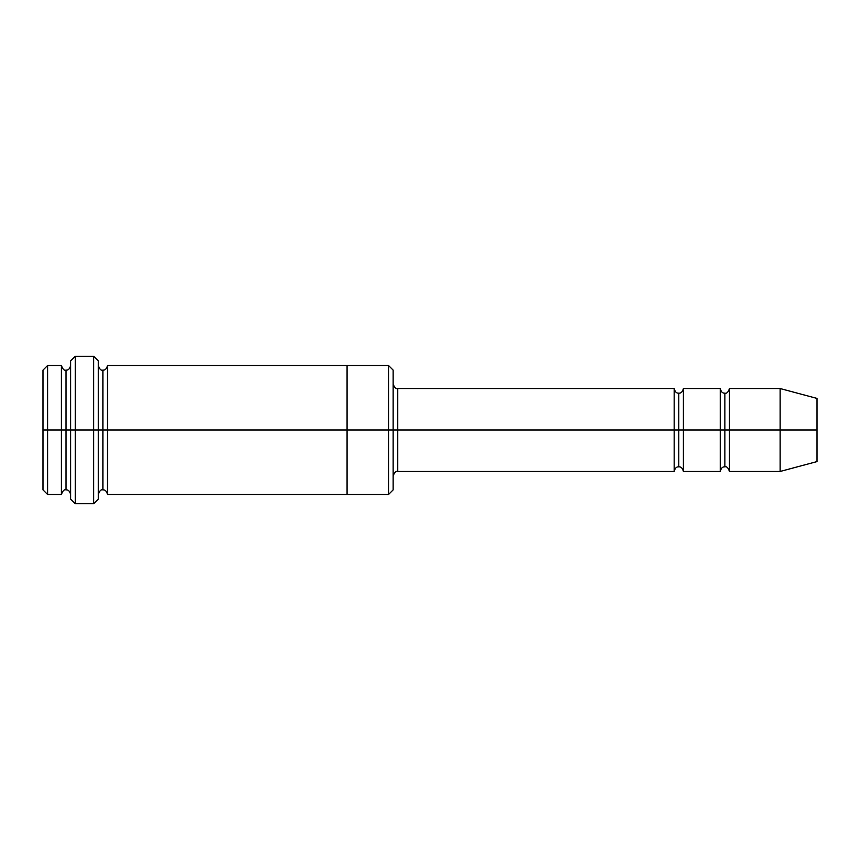 <?xml version="1.0" encoding="UTF-8"?>
<svg xmlns="http://www.w3.org/2000/svg" width="860" height="860" viewBox="0 0 860 860"><rect width="100%" height="100%" fill="white"/><g stroke="black" fill="none" stroke-linecap="round" stroke-linejoin="round"><path stroke-width="0.64" stroke-dasharray="4.3 3.22" d="M397.75 430L397.75 471.463L397.75 388.537L397.75 430L674.175 430L674.175 388.537L674.175 430L678.787 430L678.787 393.138L678.787 430L674.175 430L674.175 471.463L674.175 388.537L674.175 430L397.75 430L397.75 471.463L397.75 388.537L397.75 430L393.138 430L393.138 476.075L393.138 430L393.138 476.075L393.138 430L397.75 430M70.638 430L70.638 360.888L70.638 494.5L70.638 360.888L70.638 494.5L70.638 365.5L70.638 430L70.638 365.5L70.638 430L66.037 430L66.037 370.112L66.037 430L61.425 430L61.425 365.5L61.425 430L47.612 430L47.612 365.5L47.612 430L43 430L43 370.112L43 489.888L43 430L47.612 430L47.612 365.5L47.612 430L61.425 430L61.425 365.5L61.425 430L66.037 430L66.037 489.888L66.037 430L66.037 489.888L66.037 430L70.638 430L70.638 499.112L70.638 430L75.25 430L75.25 356.287L75.25 430L70.638 430M98.287 430L98.287 360.888L98.287 430L93.675 430L93.675 356.287L93.675 430L93.675 356.287L93.675 430L75.25 430L75.25 356.287L75.25 430L93.675 430L93.675 503.713L93.675 430L98.287 430L98.287 365.5L98.287 430L98.287 365.5L98.287 430L102.888 430L102.888 370.112L102.888 430L98.287 430L98.287 499.112L98.287 430M393.138 430L393.138 489.888L393.138 370.112L393.138 430L388.537 430L388.537 365.5L388.537 430L388.537 365.5L388.537 430L347.075 430L347.075 365.5L347.075 430L347.075 365.5L347.075 430L107.5 430L107.5 494.5L107.5 365.5L107.5 430L347.075 430L347.075 494.5L347.075 365.5L347.075 494.5L347.075 430L388.537 430L388.537 494.5L388.537 430L393.138 430L393.138 489.888L393.138 383.925M61.425 430L61.425 494.5L61.425 430M780.138 430L780.138 388.537L780.138 430L729.463 430L729.463 388.537L729.463 471.463L729.463 388.537L729.463 430L724.862 430L724.862 393.138L724.862 430L720.25 430L720.25 388.537L720.25 430L724.862 430L724.862 466.862L724.862 430L724.862 466.862L724.862 430L780.138 430L780.138 388.537L780.138 430L817 430L817 398.416L817 430L780.138 430L780.138 471.463L780.138 430M720.25 430L720.25 471.463L720.25 388.537L720.25 430L683.388 430L683.388 471.463L683.388 388.537L683.388 430L720.25 430L720.25 471.463L720.25 430M678.787 430L678.787 466.862L678.787 430L678.787 466.862L678.787 430L683.388 430L683.388 471.463L683.388 388.537L683.388 430L678.787 430L678.787 393.138L678.787 430M102.888 430L102.888 489.888L102.888 430L102.888 489.888L102.888 430L107.5 430L107.5 494.5L107.5 365.5L107.5 430L102.888 430L102.888 370.112L102.888 430M674.175 430L674.175 471.463L674.175 430M347.075 430L347.075 494.5L347.075 430M75.25 430L75.25 503.713L75.25 430M724.862 430L724.862 393.138L724.862 430M817 430L817 461.583L817 430M729.463 430L729.463 471.463L729.463 430M66.037 430L66.037 370.112L66.037 430M47.612 430L47.612 494.5L47.612 430M388.537 430L388.537 494.5L388.537 430M93.675 430L93.675 503.713L93.675 430"/><path stroke-width="1.29" d="M397.75 430L397.75 471.463L397.75 430L393.138 430L393.138 370.112L393.138 489.888L393.138 430L388.537 430L388.537 365.5L388.537 430L397.75 430L397.75 388.537L397.75 430L678.787 430L678.787 393.138L678.787 466.862L678.787 430L674.175 430L674.175 388.537L674.175 471.463L674.175 388.537L674.175 471.463L674.175 430L397.75 430L397.75 471.463L397.75 430M70.638 430L70.638 360.888L70.638 430L75.25 430L75.25 356.287L75.25 430L75.25 356.287L75.25 430L93.675 430L93.675 356.287L93.675 430L98.287 430L98.287 360.888L98.287 430L102.888 430L102.888 370.112L102.888 489.888L102.888 430L98.287 430L98.287 360.888L98.287 499.112L98.287 430L93.675 430L93.675 356.287L93.675 503.713L93.675 430L75.25 430L75.25 503.713L75.25 430L66.037 430L66.037 370.112L66.037 489.888L66.037 430L61.425 430L61.425 365.5L61.425 430L66.037 430L66.037 489.888L66.037 370.112L66.037 430L70.638 430L70.638 499.112L70.638 430M43 430L43 370.112L43 430L47.612 430L47.612 365.5L47.612 430L47.612 365.5L47.612 430L61.425 430L61.425 365.5L61.425 494.5L61.425 430L61.425 494.5L61.425 430L47.612 430L47.612 494.5L47.612 430L43 430L43 489.888L43 430M780.138 430L780.138 388.537L780.138 430L780.138 388.537L780.138 430L817 430L817 398.416L817 461.583L817 430L780.138 430L780.138 471.463L780.138 430L780.138 471.463L780.138 430L729.463 430L729.463 388.537L729.463 430L780.138 430M720.25 430L724.862 430L724.862 393.138L724.862 466.862L724.862 430L720.25 430L720.25 388.537L720.25 471.463L720.25 388.537L720.25 471.463L720.25 430L683.388 430L683.388 471.463L683.388 430L678.787 430L678.787 466.862L678.787 393.138L678.787 430L683.388 430L683.388 388.537L683.388 430L720.25 430M724.862 430L724.862 466.862L724.862 393.138L724.862 430L729.463 430L729.463 471.463L729.463 430L724.862 430M102.888 430L102.888 489.888L102.888 370.112L102.888 430L107.5 430L107.5 494.5L107.5 430L102.888 430M388.537 430L388.537 365.5L388.537 494.5L388.537 430L347.075 430L347.075 365.5L347.075 430L388.537 430L388.537 494.5L388.537 430M347.075 430L347.075 365.5L347.075 494.5L347.075 430L107.5 430L107.5 365.5L107.5 430L347.075 430L347.075 365.5L347.075 430M683.388 430L683.388 471.463L683.388 430M107.5 430L107.5 494.5L107.5 430M729.463 430L729.463 388.537L729.463 430M47.612 430L47.612 494.5L47.612 430M93.675 430L93.675 503.713L93.675 430M75.25 430L75.25 503.713L75.25 430M817 461.583L780.138 471.463L729.463 471.463C728.205 467.754 726.668 466.217 724.862 466.862C722.615 466.614 721.078 468.141 720.25 471.463L683.388 471.463C682.561 468.141 681.023 466.614 678.787 466.862C676.551 466.614 675.014 468.141 674.175 471.463L397.75 471.463C395.944 470.818 394.407 472.355 393.138 476.075M70.638 360.888L75.25 356.287L93.675 356.287L98.287 360.888M393.138 370.112L388.537 365.5L107.5 365.5C106.672 368.822 105.135 370.359 102.888 370.112C101.082 370.746 99.545 369.219 98.287 365.5M43 370.112L47.612 365.5L61.425 365.5C62.694 369.219 64.221 370.757 66.037 370.112C68.273 370.359 69.81 368.822 70.638 365.5M70.638 494.5C69.81 491.178 68.273 489.641 66.037 489.888C64.221 489.243 62.694 490.781 61.425 494.5L47.612 494.5L43 489.888M817 398.416L780.138 388.537L729.463 388.537C728.205 392.246 726.668 393.783 724.862 393.138C722.615 393.385 721.078 391.859 720.25 388.537L683.388 388.537C682.561 391.859 681.023 393.385 678.787 393.138C676.551 393.385 675.014 391.859 674.175 388.537L397.75 388.537C395.944 389.182 394.407 387.645 393.138 383.925M393.138 489.888L388.537 494.5L107.5 494.5C106.672 491.178 105.135 489.641 102.888 489.888C101.082 489.254 99.545 490.781 98.287 494.5M98.287 499.112L93.675 503.713L75.25 503.713L70.638 499.112"/></g></svg>
